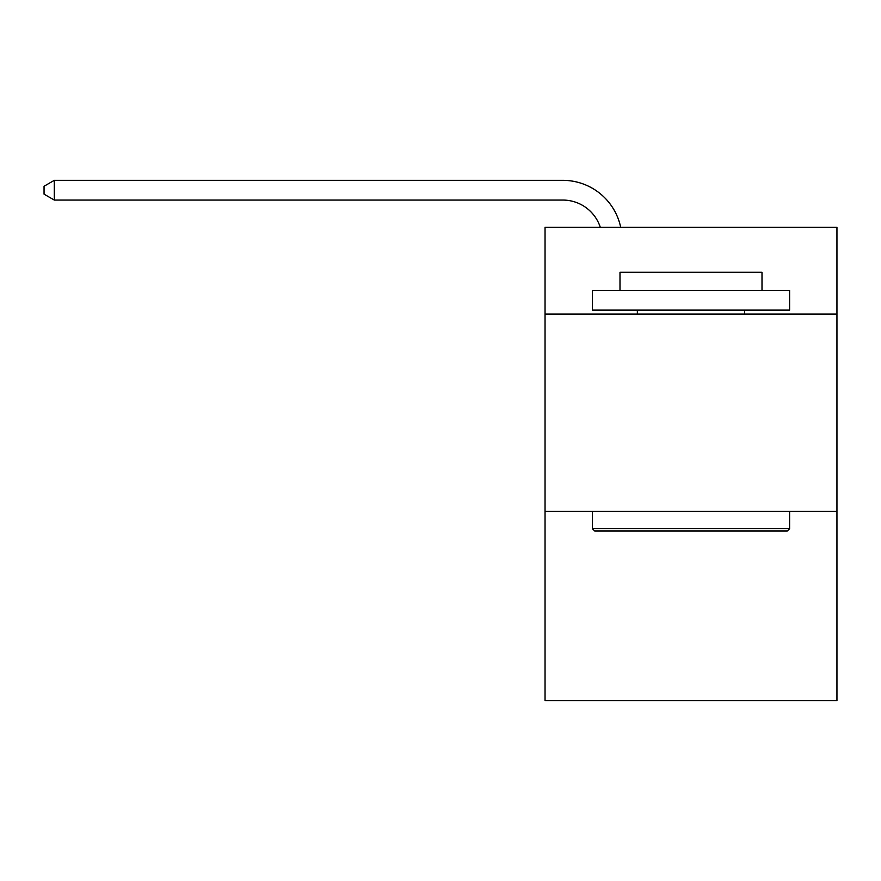 <?xml version="1.0" encoding="UTF-8"?>
<svg xmlns="http://www.w3.org/2000/svg" width="881" height="881" viewBox="0 0 881 881"><rect width="100%" height="100%" fill="white"/><g stroke="black" fill="none" stroke-linecap="round" stroke-linejoin="round"><path stroke-width="1.32" d="M836.95 314.065L836.95 227.287L545.042 227.287L545.042 314.065L836.95 314.065L836.95 700.659L545.042 700.659L545.042 314.065M836.95 511.31L545.042 511.31M562.783 180.341L54.303 180.341L562.783 180.341A59.17 59.17 132.3 0 1 620.687 227.287M594.741 531.034L592.373 528.666L789.607 528.666L787.251 531.034L594.741 531.034M789.607 290.4L789.607 310.123L592.373 310.123L592.373 290.4L789.607 290.4M619.993 290.4L619.993 272.251L761.999 272.251L761.999 290.4M789.607 511.31L789.607 528.666M592.373 511.31L592.373 528.666M744.643 310.123L744.643 314.065M637.348 310.123L637.348 314.065M600.291 227.287A39.447 39.447 -47.7 0 0 562.783 200.064L54.303 200.064L44.05 194.15L44.05 186.254L54.303 180.341L54.303 200.064"/></g></svg>
